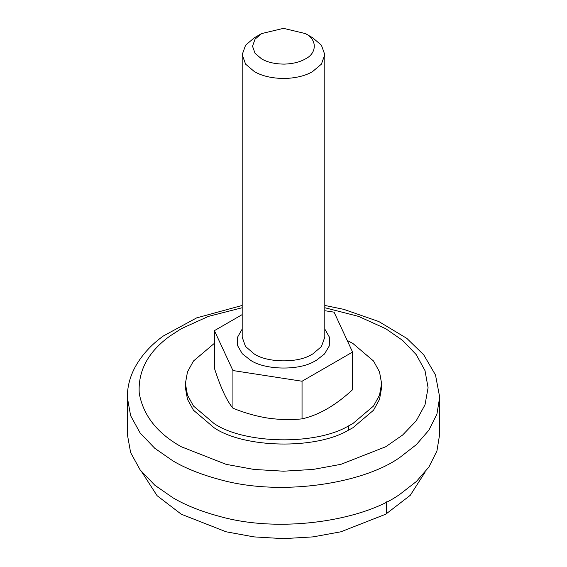 <?xml version="1.0" encoding="UTF-8"?>
<svg xmlns="http://www.w3.org/2000/svg" width="567" height="567" viewBox="0 0 567 567"><rect width="100%" height="100%" fill="white"/><g stroke="black" fill="none" stroke-linecap="round" stroke-linejoin="round"><path stroke-width="0.85" d="M214.418 343.297L193.467 361.016L187.479 371.902L185.395 383.512L187.479 395.114L193.467 406.007L214.128 423.563C243.902 443.911 315.436 445.69 348.507 425.93L352.872 423.563L373.533 406.007L379.521 395.114L381.605 383.512L379.521 371.902L373.533 361.016L352.872 343.46L347.188 340.427M185.466 385.617L185.395 387.729L187.479 399.331L193.467 410.224L214.128 427.773C243.902 448.128 315.436 449.907 348.507 430.147L352.872 427.773L373.533 410.224L379.521 399.331L381.605 387.729L381.605 383.512M141.984 472.268L157.08 495.678L181.27 514.205L226.077 531.782L253.874 536.878L283.5 538.65L313.126 536.878L340.923 531.782L385.73 514.205L410.253 495.324L425.016 472.268M439.694 434.102L436.916 451.034L428.872 467.08L416.355 481.518L400.479 493.857C364.262 520.4 280.403 533.958 218.94 516.218C200.874 511.342 185.579 505.225 173.055 497.869L154.805 485.196L140.155 469.915L130.623 452.579L127.306 434.102L127.306 397.212L130.623 415.689L140.155 433.025L154.805 448.306L173.055 460.978C185.579 468.335 200.874 474.451 218.94 479.328C280.403 497.068 364.262 483.509 400.479 456.967L416.355 444.627L428.872 430.19L436.916 414.144L439.694 397.212L439.694 434.102M214.418 330.646L214.418 368.281C220.57 387.488 226.743 400.791 232.931 408.183C244.044 412.755 255.384 416.008 266.951 417.964C278.914 419.743 290.616 420.041 302.041 418.871C318.838 415.094 335.685 405.37 352.582 389.685L352.582 352.057L302.041 381.237L232.931 370.549L214.418 330.646L242.194 314.607M261.593 58.883C267.305 62.264 274.86 64.007 284.258 64.121C292.912 63.802 299.9 62.094 305.216 58.996C317.173 53.355 317.322 39.321 305.407 33.588L283.5 28.35L261.593 33.588L255.065 39.13L252.521 46.239L255.065 53.341L261.593 58.883M305.407 33.588L312.708 37.805L321.411 45.197L324.806 54.666L321.411 64.142L312.452 71.676C305.365 75.808 296.052 78.09 284.506 78.508C271.976 78.366 261.904 76.042 254.292 71.534L245.589 64.142L242.194 54.666L245.589 45.197L254.292 37.805L261.593 33.588M324.806 310.723L334.069 312.155L352.582 352.057M232.931 370.549L232.931 408.183M302.041 381.237L302.041 418.871M348.507 430.147L348.507 425.93M386.616 513.688L386.616 501.83M324.806 307.732L358.592 316.4L385.73 328.704L402.627 340.427L416.185 354.573L425.009 370.62L428.078 387.729L425.009 404.831L416.185 420.877L402.627 435.024L385.73 446.746L340.923 464.33L313.126 469.426L283.5 471.198L253.874 469.426L226.077 464.33L181.27 446.746C157.215 433.266 143.21 415.434 139.241 393.25C137.887 370.832 148.185 351.724 170.15 335.912L181.27 328.704L208.408 316.4L242.194 307.732M242.194 54.666L242.194 337.131L245.476 346.451L254.292 353.999C266.745 362.49 296.576 363.341 310.603 355.133L312.708 353.999L321.411 346.607L324.806 337.131L324.806 54.666M324.806 329.058L329.406 337.174L329.292 345.92L324.501 353.978L316.358 360.321L313.99 361.597C298.214 370.832 264.647 369.882 250.642 360.321L242.272 353.73L237.651 345.728L237.623 337.074L242.194 329.058M185.395 383.512L185.395 387.729M439.694 397.212L435.506 375.007L423.712 354.822L406.844 338.386L378.813 321.546L343.8 309.355L324.806 305.443M242.194 305.443L196.671 317.881L163.303 336.011C151.346 344.608 142.055 354.779 135.435 366.516C130.091 376.247 127.377 386.474 127.306 397.212"/></g></svg>
